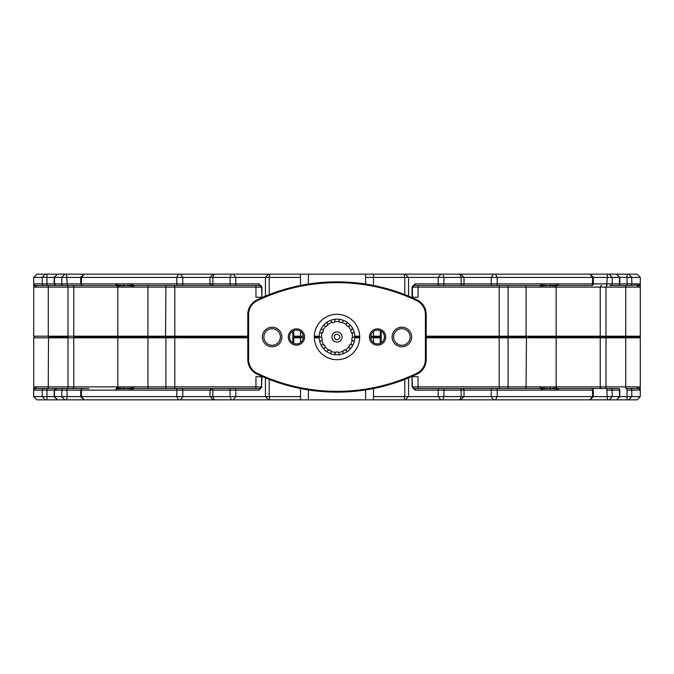 <?xml version="1.0" encoding="UTF-8"?>
<svg xmlns="http://www.w3.org/2000/svg" width="674" height="674" viewBox="0 0 674 674"><rect width="100%" height="100%" fill="white"/><g stroke="black" fill="none" stroke-linecap="round" stroke-linejoin="round"><path stroke-width="1.01" d="M337 392.142A186.58 186.58 0 0 1 257.064 374.154A16.218 16.218 0 0 1 247.796 359.503L247.796 314.497A16.218 16.218 0 0 1 257.064 299.846A186.58 186.58 0 0 1 416.936 299.846A16.218 16.218 0 0 1 426.204 314.497L426.204 359.503A16.218 16.218 0 0 1 416.936 374.154A186.58 186.58 0 0 1 337 392.142A186.58 186.58 0 0 0 416.936 374.154L416.591 373.421A15.409 15.409 0 0 0 425.395 359.503L425.395 314.497A15.409 15.409 0 0 0 416.591 300.579A185.771 185.771 0 0 0 257.409 300.579A15.409 15.409 0 0 0 248.605 314.497L248.605 359.503A15.409 15.409 0 0 0 257.409 373.421A185.771 185.771 0 0 0 416.591 373.421M401.881 327.227A9.773 9.773 0 0 0 392.108 337A9.773 9.773 0 0 0 401.881 346.773A9.773 9.773 0 0 0 411.646 337A9.773 9.773 0 0 0 401.881 327.227M401.881 328.727A8.273 8.273 0 0 0 393.608 337A8.273 8.273 0 0 0 401.881 345.273A8.273 8.273 0 0 0 410.146 337A8.273 8.273 0 0 0 401.881 328.727M272.119 327.227A9.773 9.773 0 0 0 262.354 337A9.773 9.773 0 0 0 272.119 346.773A9.773 9.773 0 0 0 281.892 337A9.773 9.773 0 0 0 272.119 327.227M272.119 328.727A8.273 8.273 0 0 0 263.854 337A8.273 8.273 0 0 0 272.119 345.273A8.273 8.273 0 0 0 280.392 337A8.273 8.273 0 0 0 272.119 328.727M296.45 328.853A8.147 8.147 0 0 0 288.303 337A8.147 8.147 0 0 0 296.45 345.147A8.147 8.147 0 0 0 304.606 337A8.147 8.147 0 0 0 296.45 328.853M296.45 330.108A6.892 6.892 0 0 0 289.559 337A6.892 6.892 0 0 0 296.45 343.892A6.892 6.892 0 0 0 303.342 337A6.892 6.892 0 0 0 296.45 330.108M377.55 328.853A8.147 8.147 0 0 0 369.394 337A8.147 8.147 0 0 0 377.55 345.147A8.147 8.147 0 0 0 385.697 337A8.147 8.147 0 0 0 377.55 328.853M377.55 330.108A6.892 6.892 0 0 0 370.658 337A6.892 6.892 0 0 0 377.55 343.892A6.892 6.892 0 0 0 384.441 337A6.892 6.892 0 0 0 377.55 330.108M380.675 343.142L380.675 330.858M337 314.295A22.705 22.705 0 0 0 314.295 337A22.705 22.705 0 0 0 337 359.705A22.705 22.705 0 0 0 359.705 337A22.705 22.705 0 0 0 337 314.295M293.325 343.142L293.325 330.858M528.189 337L555.359 337A0.809 0.809 0 0 1 556.168 337.809L556.168 386.876L637.082 386.876L637.537 388.022L639.592 388.974L640.064 390.12L640.3 386.876L637.082 386.876M543.598 337L639.491 337A0.809 0.809 0 0 1 640.3 337.809L640.3 386.876M380.675 337.809L373.497 337.809A0.809 0.809 0 0 0 372.68 337L370.658 337L372.68 337A0.809 0.809 0 0 1 373.497 337.809L373.497 342.577M585.832 388.494L618.201 388.494A1.626 1.626 0 0 1 619.827 390.12L619.827 396.607L640.3 396.607L637.056 399.851L36.944 399.851L33.7 396.607L33.7 386.876L36.918 386.876L35.554 388.494L64.519 388.494L35.554 388.494L36.463 388.022L33.717 388.468L34.408 388.974L35.554 388.494M57.416 399.851L54.173 396.607L300.503 396.607L300.503 388.544M83.947 399.851L80.703 396.607L80.703 390.12L33.936 390.12L34.408 388.974M213.22 399.851L209.976 396.607L209.976 390.12L132.492 390.12L132.727 388.974L133.587 388.494L211.948 388.494M618.201 388.494L616.82 388.494M556.117 388.022L550.127 388.468L550.136 386.876L555.679 386.876L556.117 388.022L557.255 388.494L591.679 388.494L557.213 388.494M557.786 388.494A1.626 1.626 0 0 1 556.168 386.876L555.679 386.876M591.679 388.494A1.626 1.626 0 0 1 593.297 390.12L593.297 396.607L619.827 396.607L616.584 399.851L619.49 396.607L619.49 390.12L606.819 390.12L607.131 388.494L609.481 388.494L591.679 388.494M412.488 387.356A1.626 1.626 0 0 0 414.038 388.494L540.413 388.494L541.273 388.974L541.508 390.12L550.136 390.12L550.127 388.468L558.021 388.974L557.255 388.494M462.398 388.494A1.626 1.626 0 0 1 464.024 390.12L464.024 396.607L593.297 396.607L590.053 399.851M56.245 390.12A1.626 0.927 -90 0 1 57.18 388.494L88.168 388.494M373.497 399.851L373.497 396.607L464.024 396.607L460.78 399.851M133.587 388.494L133.924 386.876L261.579 386.876L259.962 388.494L216.977 388.494L259.962 388.494A1.626 0.977 90 0 0 258.984 390.12L209.976 390.12L211.602 388.494L234.485 388.494A1.626 1.34 90 0 1 235.824 390.12L235.824 396.607L233.145 399.851M457.023 388.494L432.691 388.494M300.503 399.851L300.503 396.607M303.3 337.809L300.503 337.809A0.809 0.809 0 0 1 301.32 337L293.325 337M314.295 337L319.156 337L314.295 337M354.844 337L359.705 337L354.844 337M370.7 337.809L373.497 337.809A0.809 0.809 0 0 0 372.68 337L380.675 337L372.68 337A0.809 0.809 0 0 0 373.497 336.191A0.809 0.809 0 0 1 372.68 337A0.809 0.809 0 0 0 373.497 336.191L380.675 336.191M426.204 337L526.453 337L426.204 337M247.796 337L165.526 337L247.796 337M234.485 285.506A1.626 1.34 -90 0 0 235.824 283.88L258.984 283.88L261.933 287.124L261.933 297.259L261.579 287.124L259.962 285.506L133.587 285.506L132.727 285.026L132.492 283.88L115.557 283.88L115.979 285.026L117.883 285.978L118.321 287.124L73.761 287.124L73.761 336.191A0.809 0.809 90 0 0 74.561 337L145.003 337M116.745 285.506L64.519 285.506L116.787 285.506L116.214 285.506L117.832 287.124L117.832 336.191L67.99 336.191L67.99 287.124L48.267 287.124L48.267 336.191L67.99 336.191L68.217 337L48.494 337L48.267 386.876L118.321 386.876L117.883 388.022L116.214 388.494L116.745 388.494L115.557 390.12L123.864 390.12L123.864 386.876L118.321 386.876M130.714 337L165.526 337L147.547 337L165.526 337L165.914 337.809L147.935 337.809L147.935 386.876A1.626 0.784 -90 0 0 148.727 388.494M33.7 396.607L54.173 396.607L54.173 390.12L55.799 388.494M634.622 388.494L638.447 388.494L634.622 388.494M640.3 337.809L625.733 337.809L625.733 386.876A1.626 0.455 -90 0 0 626.188 388.494L638.447 388.494M550.136 386.876L540.076 386.876L540.413 388.494M550.136 390.12L558.443 390.12L558.021 388.974M601.848 388.494A1.626 1.609 -90 0 1 600.239 386.876L600.239 337.809L508.086 337.809L508.086 386.876A1.626 0.784 -90 0 1 507.295 388.494L500.184 388.494A1.626 0.994 -90 0 1 499.19 386.876L540.076 386.876M412.067 386.876L414.038 388.494A1.626 0.977 -90 0 1 415.016 390.12L412.067 386.876L412.067 376.741L412.421 386.876L499.19 386.876L499.19 337.809L426.204 337.809M541.273 388.974L550.127 388.468L540.287 388.022M639.592 388.974L640.283 388.468L637.537 388.022M261.933 376.741L261.579 386.876A1.626 1.626 0 0 1 259.962 388.494A1.626 1.626 0 0 0 261.579 386.876L261.579 376.741L262.759 376.741M261.933 386.876L258.984 390.12M216.977 388.494L181.618 388.494A1.626 1.137 90 0 1 182.755 390.12L182.755 396.607L180.48 399.851M133.924 386.876L123.864 386.876M133.713 388.022L123.873 388.468L132.727 388.974M83.222 388.494L88.842 388.494M64.519 388.494L63.297 388.494A1.626 1.474 90 0 0 61.823 390.12L61.823 396.607L64.763 399.851M123.864 390.12L132.492 390.12M115.979 388.974L123.873 388.468L117.883 388.022M255.454 388.494A1.626 0.497 -90 0 0 255.952 386.876L255.952 376.741L261.579 376.741M412.421 376.741L418.048 376.741L418.048 386.876A1.626 0.497 -90 0 0 418.546 388.494M293.721 343.327L293.721 337.809L300.503 337.809L300.503 342.577M412.067 376.741L411.241 376.741M440.855 399.851L438.176 396.607L438.176 390.12A1.626 1.34 90 0 1 439.515 388.494L443.34 388.494A1.626 0.573 90 0 1 443.913 390.12L415.016 390.12M373.497 396.607L373.497 388.544M540.076 287.124L555.679 287.124L556.117 285.978L558.021 285.026L558.443 283.88L541.508 283.88L540.076 287.124L526.065 287.124L526.065 336.191L600.239 336.191L600.239 287.124L556.168 287.124L556.168 336.191A0.809 0.809 0 0 1 555.359 337L528.997 337M553.034 337L555.359 337M637.41 286.138L637.082 287.124L640.3 287.124L640.3 336.191A0.809 0.809 0 0 1 639.491 337L613.129 337M542.789 337L543.286 337M370.658 337L372.68 337A0.809 0.809 0 0 0 373.497 336.191L373.497 331.423M555.679 287.124L556.168 287.124A1.626 1.626 0 0 1 557.786 285.506L585.832 285.506M300.503 285.456L300.503 274.149L213.22 274.149L209.976 277.393L33.7 277.393L33.717 285.532L34.408 285.026L33.7 283.88M460.78 274.149L590.053 274.149L593.297 277.393L365.611 277.393L373.497 277.393L373.497 274.149L460.78 274.149L464.024 277.393L464.024 283.88A1.626 1.626 0 0 1 462.398 285.506L432.691 285.506M300.503 277.393L212.849 277.393L212.849 283.88L230.087 283.88A1.626 0.573 -90 0 0 230.66 285.506L173.816 285.506A1.626 0.994 90 0 1 174.81 287.124L147.935 287.124A1.626 0.784 90 0 1 148.727 285.506M590.053 274.149L616.584 274.149L619.827 277.393L619.827 283.88A1.626 1.626 0 0 1 618.201 285.506M616.584 274.149L637.056 274.149L640.3 277.393L593.297 277.393L593.297 283.88A1.626 1.626 0 0 1 591.679 285.506L557.255 285.506M88.168 285.506L57.18 285.506M64.519 285.506L35.554 285.506L34.408 285.026M462.347 285.506L492.382 285.506A1.626 1.137 -90 0 1 491.245 283.88L491.245 277.393L493.52 274.149M640.3 283.88L639.592 285.026L640.283 285.532L640.3 277.393M214.18 274.149L212.849 277.393L209.976 277.393L209.976 283.88L212.849 283.88A1.626 0.666 -90 0 0 213.515 285.506M123.864 283.88L123.873 285.532L115.979 285.026M132.727 285.026L117.883 285.978M550.136 283.88L550.127 285.532L541.273 285.026M558.021 285.026L540.287 285.978M426.204 336.191L499.19 336.191L499.19 287.124L412.421 287.124L414.038 285.506A1.626 0.977 -90 0 0 415.016 283.88L438.176 283.88L438.176 277.393L440.855 274.149M442.767 274.149L443.913 277.393L443.913 283.88A1.626 0.573 -90 0 1 443.34 285.506L414.038 285.506A1.626 1.626 0 0 0 412.421 287.124L415.016 283.88M540.413 285.506L457.023 285.506M627.047 285.506L609.481 285.506L630.19 285.506L627.047 285.506L627.039 274.149M639.592 285.026L630.19 285.506A1.626 1.575 -90 0 0 631.774 283.88L640.064 283.88M258.984 283.88A1.626 0.977 90 0 0 259.962 285.506A1.626 1.626 0 0 1 261.512 286.644A1.626 1.626 0 0 0 259.962 285.506M46.953 285.506L46.953 283.88L54.51 283.88L54.51 277.393L57.416 274.149L213.22 274.149M33.7 277.393L36.944 274.149L57.416 274.149L54.173 277.393L54.173 283.88L55.799 285.506M133.713 285.978L123.873 285.532L123.864 287.124L133.924 287.124L133.587 285.506M36.463 285.978L33.717 285.532L33.7 287.124L36.918 287.124L35.554 285.506L39.378 285.506M556.117 285.978L550.127 285.532L550.136 287.124M637.537 285.978L640.283 285.532L640.3 287.124M414.038 285.506A1.626 1.626 0 0 0 412.421 287.124L412.421 297.259L411.241 297.259M241.309 285.506L255.454 285.506A1.626 0.497 90 0 1 255.952 287.124L174.81 287.124L174.81 336.191L247.796 336.191M261.933 297.259L262.759 297.259M373.497 285.456L373.497 277.393M373.497 274.149L300.503 274.149M261.579 297.259L255.952 297.259L255.952 287.124L261.933 287.124M118.321 287.124L123.864 287.124M300.503 331.423L300.503 336.191A0.809 0.809 0 0 0 301.32 337L293.856 337L293.325 337.809M418.546 285.506A1.626 0.497 90 0 0 418.048 287.124L418.048 297.259L412.421 297.259M637.082 287.124L625.733 287.124L625.733 337.809L600.239 337.809A0.809 0.809 -90 0 0 599.439 337L605.783 337L599.439 337A0.809 0.809 -90 0 0 600.239 336.191L640.3 336.191M526.453 337L508.474 337L508.086 336.191L526.065 336.191L526.453 337L526.065 386.876A1.626 0.784 -90 0 1 525.273 388.494M337 331.894A5.106 5.106 0 0 0 331.894 337A5.106 5.106 0 0 0 337 342.106A5.106 5.106 0 0 0 342.106 337A5.106 5.106 0 0 0 337 331.894M337 334.245A2.755 2.755 0 0 0 334.245 337A2.755 2.755 0 0 0 337 339.755A2.755 2.755 0 0 0 339.755 337A2.755 2.755 0 0 0 337 334.245M334.54 321.717A15.477 15.477 0 0 1 339.46 321.717L339.595 322.223A15.005 15.005 0 0 1 341.566 322.711L341.929 322.324A15.477 15.477 0 0 1 346.276 324.607L346.166 325.121A15.005 15.005 0 0 1 347.683 326.469L348.18 326.292A15.477 15.477 0 0 1 350.977 330.336L350.632 330.74A15.005 15.005 0 0 1 351.356 332.644L351.879 332.72A15.477 15.477 0 0 1 352.468 337.598L351.98 337.792A15.005 15.005 0 0 1 351.735 339.814L352.165 340.126A15.477 15.477 0 0 1 350.421 344.717L349.899 344.667A15.005 15.005 0 0 1 348.744 346.343L348.972 346.815A15.477 15.477 0 0 1 345.299 350.067L344.852 349.781A15.005 15.005 0 0 1 343.058 350.724L343.041 351.255A15.477 15.477 0 0 1 338.272 352.426L338.019 351.971A15.005 15.005 0 0 1 335.981 351.971L335.728 352.426A15.477 15.477 0 0 1 330.959 351.255L330.942 350.724A15.005 15.005 0 0 1 329.148 349.781L328.701 350.067A15.477 15.477 0 0 1 325.028 346.815L325.256 346.343A15.005 15.005 0 0 1 324.101 344.667L323.579 344.717A15.477 15.477 0 0 1 321.835 340.126L322.265 339.814A15.005 15.005 0 0 1 322.02 337.792L321.532 337.598A15.477 15.477 0 0 1 322.121 332.72L322.644 332.644A15.005 15.005 0 0 1 323.368 330.74L323.023 330.336A15.477 15.477 0 0 1 325.82 326.292L326.317 326.469A15.005 15.005 0 0 1 327.834 325.121L327.724 324.607A15.477 15.477 0 0 1 332.071 322.324L332.434 322.711A15.005 15.005 0 0 1 334.405 322.223L335.214 319.249A17.844 17.844 0 0 1 338.786 319.249L339.46 321.717L338.786 319.249A17.844 17.844 0 0 1 346.832 322.113L346.276 324.607L346.832 322.113A17.844 17.844 0 0 1 352.62 328.381L350.977 330.336L352.62 328.381A17.844 17.844 0 0 1 354.836 336.629L352.468 337.598L354.836 336.629A17.844 17.844 0 0 1 352.965 344.962L350.421 344.717L352.965 344.962A17.844 17.844 0 0 1 347.439 351.474L345.299 350.067L347.439 351.474A17.844 17.844 0 0 1 339.519 354.659L338.272 352.426L339.519 354.659A17.844 17.844 0 0 1 331.018 353.808L330.959 351.255L331.018 353.808A17.844 17.844 0 0 1 323.891 349.107L325.028 346.815L323.891 349.107A17.844 17.844 0 0 1 319.771 341.625L321.835 340.126L319.771 341.625A17.844 17.844 0 0 1 319.594 333.091L322.121 332.72L319.594 333.091A17.844 17.844 0 0 1 323.402 325.449L325.82 326.292L323.402 325.449A17.844 17.844 0 0 1 330.327 320.453L332.071 322.324L330.327 320.453A17.844 17.844 0 0 1 335.214 319.249L334.54 321.717M335.728 352.426L334.481 354.659L335.728 352.426M328.701 350.067L326.561 351.474L328.701 350.067M323.579 344.717L321.035 344.962L323.579 344.717M321.532 337.598L319.164 336.629L321.532 337.598M323.023 330.336L321.38 328.381L323.023 330.336M327.724 324.607L327.168 322.113L327.724 324.607M341.929 322.324L343.673 320.453L341.929 322.324M348.18 326.292L350.598 325.449L348.18 326.292M351.879 332.72L354.406 333.091L351.879 332.72M352.165 340.126L354.229 341.625L352.165 340.126M348.972 346.815L350.109 349.107L348.972 346.815M342.982 353.808L343.041 351.255L342.982 353.808M248.605 359.503L247.796 359.503A16.218 16.218 0 0 0 257.064 374.154L257.409 373.421M381.172 342.864L381.172 331.136M248.605 314.497L247.796 314.497A16.218 16.218 0 0 1 257.064 299.846A186.58 186.58 0 0 1 416.936 299.846A16.218 16.218 0 0 1 426.204 314.497L425.395 314.497M292.828 342.864L292.828 331.136M425.395 359.503L426.204 359.503A16.218 16.218 0 0 1 416.936 374.154M416.591 300.579L416.936 299.846M257.409 300.579L257.064 299.846M66.869 388.494L67.181 396.607L66.558 399.851M46.953 388.494L46.961 399.851M630.19 388.494A1.626 1.575 90 0 1 631.774 390.12L631.774 396.607L628.615 399.851M627.047 388.494L627.039 399.851M610.703 388.494A1.626 1.474 90 0 1 612.177 390.12L612.177 396.607L609.237 399.851M606.819 390.12L607.442 399.851M591.165 388.494A1.626 1.365 90 0 1 592.53 390.12L592.53 396.607L589.801 399.851M496.367 388.494A1.626 0.859 90 0 1 497.218 390.12L497.218 396.607L495.508 399.851M492.382 388.494A1.626 1.137 90 0 0 491.245 390.12L491.245 396.607L493.52 399.851M460.485 388.494A1.626 0.666 90 0 1 461.151 390.12L461.151 396.607L459.82 399.851M541.508 390.12L443.913 390.12L443.913 396.607L442.767 399.851M408.562 377.878L408.562 396.607L405.318 399.851M404.788 379.395L404.788 396.607L404.063 399.851M45.385 399.851L42.226 396.607L42.226 390.12A1.626 1.575 90 0 1 43.81 388.494M57.526 399.851L54.51 396.607L54.51 390.12A1.626 1.508 90 0 1 56.018 388.494M84.199 399.851L81.47 396.607L81.47 390.12L80.703 390.12L82.321 388.494M178.492 399.851L176.782 396.607L176.782 390.12A1.626 0.859 90 0 1 177.633 388.494M214.18 399.851L212.849 396.607L212.849 390.12A1.626 0.666 90 0 1 213.515 388.494M231.233 399.851L230.087 396.607L230.087 390.12A1.626 0.573 90 0 1 230.66 388.494M268.682 399.851L265.438 396.607L265.438 377.878M269.937 399.851L269.212 396.607L269.212 379.395M640.064 390.12L627.047 390.12M626.188 285.506A1.626 0.455 90 0 0 625.733 287.124L606.01 287.124L606.01 386.876A1.626 0.455 -90 0 0 606.465 388.494M617.982 388.494A1.626 1.508 90 0 1 619.49 390.12L619.827 390.12M593.297 390.12L558.443 390.12M247.796 337.809L174.81 337.809L174.81 386.876A1.626 0.994 -90 0 1 173.816 388.494M133.924 287.124L147.935 287.124L147.935 336.191L174.81 336.191A0.809 0.497 90 0 0 175.307 337A0.809 0.497 90 0 0 174.81 337.809L165.914 337.809L165.914 386.876A1.626 0.784 -90 0 0 166.705 388.494M82.835 388.494A1.626 1.365 90 0 0 81.47 390.12L115.557 390.12M116.214 388.494L117.832 386.876L117.832 337.809L118.641 337L117.832 336.191L147.935 336.191L147.935 337.809L73.761 337.809L73.761 386.876A1.626 1.609 -90 0 1 72.152 388.494M74.561 337A0.809 0.809 90 0 0 73.761 337.809L67.99 337.809L67.99 386.876A1.626 0.455 -90 0 1 67.535 388.494M36.918 386.876L48.267 386.876A1.626 0.455 -90 0 1 47.812 388.494M508.474 337L508.086 337.809L499.19 337.809A0.809 0.497 -90 0 0 498.693 337A0.809 0.497 -90 0 0 499.19 336.191L508.086 336.191L508.086 287.124A1.626 0.784 90 0 0 507.295 285.506M380.279 330.673L380.279 343.327M68.217 337L67.99 337.809L33.7 337.809L33.7 386.876M308.389 399.851L308.389 389.934M365.611 399.851L365.611 389.934M359.689 337.809L354.819 337.809M319.181 337.809L314.311 337.809M373.497 337.809A0.809 0.809 0 0 0 372.68 337M181.618 285.506A1.626 1.137 -90 0 0 182.755 283.88L209.976 283.88L211.602 285.506M66.869 285.506L67.181 283.88L115.557 283.88M628.615 274.149L631.774 277.393L631.774 283.88L619.49 283.88L619.49 277.393L616.474 274.149M609.237 274.149L612.177 277.393L612.177 283.88L619.49 283.88A1.626 1.508 -90 0 1 617.982 285.506M558.443 283.88L606.819 283.88L607.442 274.149M607.131 285.506L606.819 283.88L612.177 283.88A1.626 1.474 -90 0 1 610.703 285.506M591.165 285.506A1.626 1.365 -90 0 0 592.53 283.88L592.53 277.393L589.801 274.149M495.508 274.149L497.218 277.393L497.218 283.88L541.508 283.88M439.515 285.506A1.626 1.34 -90 0 1 438.176 283.88L497.218 283.88A1.626 0.859 -90 0 1 496.367 285.506M460.485 285.506A1.626 0.666 -90 0 0 461.151 283.88L461.151 277.393L459.82 274.149M233.145 274.149L235.824 277.393L235.824 283.88L230.087 283.88L230.087 277.393L231.233 274.149M180.48 274.149L182.755 277.393L182.755 283.88L176.782 283.88L176.782 277.393L178.492 274.149M84.199 274.149L81.47 277.393L81.47 283.88A1.626 1.365 -90 0 0 82.835 285.506M132.492 283.88L176.782 283.88A1.626 0.859 -90 0 0 177.633 285.506M66.558 274.149L67.181 283.88L61.823 283.88L61.823 277.393L64.763 274.149M56.018 285.506A1.626 1.508 -90 0 1 54.51 283.88L61.823 283.88A1.626 1.474 -90 0 0 63.297 285.506M46.961 274.149L46.953 283.88L42.226 283.88L42.226 277.393L45.385 274.149M33.936 283.88L42.226 283.88A1.626 1.575 -90 0 0 43.81 285.506M405.318 274.149L408.562 277.393L408.562 296.122M404.063 274.149L404.788 277.393L404.788 294.605M269.212 294.605L269.212 277.393L269.937 274.149M265.438 296.122L265.438 277.393L268.682 274.149M412.067 297.259L412.067 287.124M308.389 284.066L308.389 274.149M314.311 336.191L319.181 336.191M354.819 336.191L359.689 336.191M365.611 284.066L365.611 274.149M165.526 337L165.914 287.124A1.626 0.784 90 0 1 166.705 285.506M293.325 336.191L303.3 336.191M293.856 337L293.721 330.673M67.535 285.506A1.626 0.455 90 0 1 67.99 287.124L73.761 287.124A1.626 1.609 90 0 0 72.152 285.506M36.918 287.124L48.267 287.124A1.626 0.455 90 0 0 47.812 285.506M33.7 287.124L33.7 336.191L48.267 336.191L48.494 337M500.184 285.506A1.626 0.994 90 0 0 499.19 287.124L526.065 287.124A1.626 0.784 90 0 0 525.273 285.506M601.848 285.506A1.626 1.609 90 0 0 600.239 287.124L606.01 287.124A1.626 0.455 90 0 1 606.465 285.506M370.7 336.191L373.497 336.191M120.258 336.191A0.809 0.716 90 0 0 120.966 337M300.503 336.191A0.809 0.809 0 0 0 301.32 337L301.32 337M640.3 396.607L640.3 390.12M33.7 337.809L34.509 337L33.7 336.191M83.947 274.149L80.703 277.393L80.703 283.88L82.321 285.506"/></g></svg>
